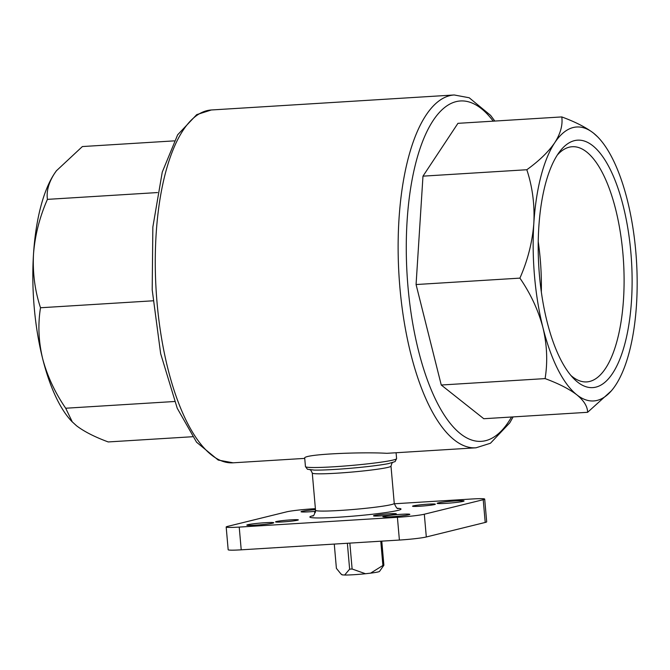 <?xml version="1.0" encoding="UTF-8"?>
<svg xmlns="http://www.w3.org/2000/svg" width="670" height="670" viewBox="0 0 670 670"><rect width="100%" height="100%" fill="white"/><g stroke="black" fill="none" stroke-linecap="round" stroke-linejoin="round"><path stroke-width="1" d="M383.885 565.237A25.159 1.583 -5 0 1 382.897 565.48L370.611 573.152A18.919 1.189 -5 0 0 379.505 571.426L383.885 565.237L381.783 541.142M382.897 565.48L380.778 541.201M370.611 573.152L365.493 573.738L352.118 569.006L349.849 543.11M347.37 543.269L349.631 569.157A25.159 1.583 -5 0 0 352.118 569.006M349.631 569.157L344.656 575.028L342.454 574.894L340.896 573.897L336.399 568.361L334.271 544.073M344.656 575.028A18.919 1.189 -5 0 0 365.493 573.738M340.896 573.897L341.876 574.718A18.919 1.189 -5 0 0 342.454 574.894M315.461 511.897A11.44 0.72 -5 0 0 315.394 511.913A11.44 0.72 -5 0 0 314.582 512.257A11.44 0.72 -5 0 0 315.335 512.45M374.321 515.49A11.44 0.72 -5 0 0 373.508 515.825A11.44 0.72 -5 0 0 384.965 515.548A11.44 0.72 -5 0 0 396.297 513.831A11.44 0.72 -5 0 0 387.017 513.932A11.44 0.72 -5 0 0 374.321 515.49M413.365 505.858A11.44 0.72 -5 0 0 412.553 506.202A11.44 0.72 -5 0 0 424.01 505.925A11.44 0.72 -5 0 0 435.341 504.208A11.44 0.72 -5 0 0 426.061 504.309A11.44 0.72 -5 0 0 413.365 505.858M276.341 521.545A11.44 0.72 -5 0 0 275.538 521.888A11.44 0.72 -5 0 0 286.995 521.603A11.44 0.72 -5 0 0 298.326 519.886A11.44 0.72 -5 0 0 289.046 519.995A11.44 0.72 -5 0 0 276.341 521.545M386.749 453.314C363.031 451.806 301.835 454.101 304.724 458.314L305.453 466.588A45.744 2.881 -5 0 0 351.281 465.474A45.744 2.881 -5 0 0 396.598 458.615L396.087 452.744M597.623 136.839L593.511 133.129C585.923 127.325 575.346 121.923 561.778 116.923C562.884 124.997 560.547 133.581 554.768 142.677C548.487 151.814 539.174 160.825 526.821 169.736C532.441 186.746 534.777 204.593 533.831 223.278C532.39 242.004 527.751 260.287 519.912 278.125C530.69 293.862 538.37 310.394 542.968 327.714C547.072 345.075 547.784 362.034 545.095 378.6C558.663 383.6 569.232 389.002 576.82 394.806C583.922 400.635 587.523 406.472 587.624 412.301L611.517 390.702M587.624 412.301L483.782 418.725L441.254 385.016L416.07 284.541L422.979 176.151L457.937 123.339L561.778 116.923M545.095 378.6L441.254 385.016M519.912 278.125L416.07 284.541M526.821 169.736L422.979 176.151M542.968 327.714A137.241 51.414 -93.5 0 1 533.831 223.278A137.241 51.414 -93.5 0 1 554.768 142.677A137.241 51.414 -93.5 0 1 593.511 133.129A137.241 51.414 -93.5 0 1 598.151 137.383A137.241 51.414 -93.5 0 1 627.363 200.221A137.241 51.414 -93.5 0 1 636.5 304.649A137.241 51.414 -93.5 0 1 615.562 385.25A137.241 51.414 -93.5 0 1 613.645 387.989A137.241 51.414 -93.5 0 1 576.82 394.806A137.241 51.414 -93.5 0 1 542.968 327.714M630.889 252.691A123.967 46.439 -93.5 0 1 573.436 378.299A123.967 46.439 -93.5 0 1 538.814 266.828A123.967 46.439 -93.5 0 1 559.442 151.948A123.967 46.439 -93.5 0 1 630.889 252.691M192.491 436.731L108.222 441.94C94.654 436.932 84.077 431.53 76.489 425.735L71.849 421.48A137.241 51.414 -93.5 0 1 42.637 358.643A137.241 51.414 -93.5 0 1 33.5 254.206A137.241 51.414 -93.5 0 1 54.438 173.605A137.241 51.414 -93.5 0 1 56.355 170.867A137.241 51.414 -93.5 0 1 56.623 170.515M72.326 421.974L65.694 408.231C54.915 392.494 47.235 375.962 42.637 358.643C38.533 341.281 37.822 324.322 40.51 307.756C34.89 290.747 32.554 272.891 33.5 254.206C34.941 235.48 39.58 217.197 47.419 199.367C46.314 191.293 48.65 182.701 54.438 173.605L56.456 170.741L82.377 146.554L174.2 140.876M157.517 192.558L47.419 199.367M152.986 300.805L40.51 307.756M174.51 401.506L65.694 408.231M394.303 503.781L471.647 499.008A20.795 1.315 175 0 1 484.695 499.083A20.795 1.315 175 0 1 483.221 499.703L424.319 514.225A20.795 1.315 175 0 1 397.411 517.307L239.224 527.089A20.795 1.315 175 0 1 226.184 527.005A20.795 1.315 175 0 1 227.649 526.385L286.559 511.863A20.795 1.315 175 0 1 313.468 508.781L315.394 508.664M484.695 499.083L486.688 521.821A20.795 1.315 175 0 1 485.214 522.449L426.313 536.971A20.795 1.315 175 0 1 399.395 540.053L241.217 549.827A20.795 1.315 175 0 1 228.168 549.752L226.184 527.005M247.774 524.711A13.517 0.854 -5 0 0 246.82 525.113A13.517 0.854 -5 0 0 260.362 524.786A13.517 0.854 -5 0 0 273.754 522.759A13.517 0.854 -5 0 0 262.791 522.876A13.517 0.854 -5 0 0 247.774 524.711M438.08 502.927A13.517 0.854 -5 0 0 437.125 503.329A13.517 0.854 -5 0 0 450.667 503.003A13.517 0.854 -5 0 0 464.059 500.976A13.517 0.854 -5 0 0 453.096 501.093A13.517 0.854 -5 0 0 438.08 502.927M383.851 516.302A13.517 0.854 -5 0 0 382.897 516.704A13.517 0.854 -5 0 0 396.431 516.377A13.517 0.854 -5 0 0 409.822 514.351A13.517 0.854 -5 0 0 398.859 514.468A13.517 0.854 -5 0 0 383.851 516.302M315.478 509.627A13.517 0.854 -5 0 0 302.011 511.336A13.517 0.854 -5 0 0 301.056 511.746A13.517 0.854 -5 0 0 315.536 511.327M557.247 155.122A117.811 44.136 -93.5 0 1 572.205 146.73A117.811 44.136 -93.5 0 1 622.924 253.603A117.811 44.136 -93.5 0 1 586.744 381.908A117.811 44.136 -93.5 0 1 570.865 375.426M538.228 241.627A117.811 44.136 -93.5 0 1 540.204 258.721A117.811 44.136 -93.5 0 1 541.335 291.919M304.733 458.389L233.135 462.811A176.754 66.213 -93.5 0 1 156.143 290.487A176.754 66.213 -93.5 0 1 211.326 109.98L454.185 94.973A176.754 66.213 -93.5 0 0 399.002 275.471A176.754 66.213 -93.5 0 0 475.993 447.803L386.749 453.322M511.528 417.008A170.515 63.876 -93.5 0 1 407.109 274.968A170.515 63.876 -93.5 0 1 493.246 121.161M312.547 515.95C313.468 516.52 314.465 514.635 315.536 510.289A39.513 2.496 -5 0 0 355.117 509.326A39.513 2.496 -5 0 0 394.253 503.396C396.071 507.492 397.377 509.183 398.181 508.463M313.032 515.682A45.744 2.881 -5 0 0 355.686 515.917A45.744 2.881 -5 0 0 397.662 508.279M315.536 510.289L312.279 473.028A39.513 2.496 -5 0 0 351.851 472.065A39.513 2.496 -5 0 0 390.995 466.136L394.253 503.396M314.264 470.097A43.181 2.722 -5 0 0 315.017 470.106A43.181 2.722 -5 0 0 387.788 463.741A43.181 2.722 -5 0 0 388.525 463.598M483.221 499.703L485.214 522.449M424.319 514.225L426.313 536.971M397.411 517.307L399.395 540.053M239.224 527.089L241.217 549.827M598.151 137.383L597.673 136.881M494.829 121.061L490.582 115.357L469.201 97.761L454.185 94.973M475.993 447.803L490.448 443.247L509.769 422.837L513.12 416.908M233.135 462.811L218.227 460.072L196.544 442.192L177.232 408.248L160.658 353.676L152.199 289.817L152.852 227.046L162.257 172.115L177.642 134.804L196.72 114.629L211.326 109.98M305.453 466.588L307.455 469.268L314.339 470.097M309.892 469.779C310.093 469.101 310.888 470.181 312.279 473.028M396.598 458.615L395.099 461.596L388.458 463.606M392.779 462.534C392.461 461.898 391.866 463.096 390.995 466.136"/></g></svg>
